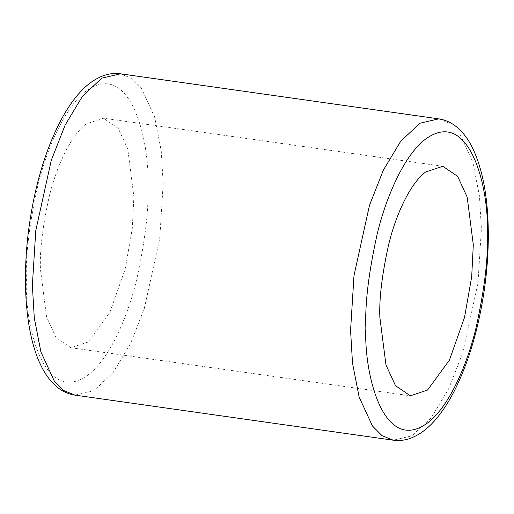 <?xml version="1.0" encoding="UTF-8"?>
<svg xmlns="http://www.w3.org/2000/svg" width="514" height="514" viewBox="0 0 514 514"><rect width="100%" height="100%" fill="white"/><g stroke="black" fill="none" stroke-linecap="round" stroke-linejoin="round"><path stroke-width="0.39" stroke-dasharray="2.57 1.93" d="M88.112 342.009L70.913 347.734L56.084 337.602L46.556 316.907L40.445 269.285C39.655 250.819 42.578 226.59 49.215 196.599C56.18 167.609 70.347 135.825 86.211 123.932L103.41 118.207L118.246 128.339L127.768 149.034L133.884 196.656L132.278 228.64L125.108 269.342L109.99 312.094L88.112 342.009M75.018 395.137L93.715 390.794L112.977 372.83L130.395 343.866L144.241 308.728L159.751 238.412L163.176 183.633L161.242 150.943L154.618 116.961L141.286 87.99L131.764 78.391L120.52 73.81M147.897 185.76C149.979 142.397 130.897 58.21 85.928 91.222C65.304 106.687 46.89 148 37.83 185.689C29.202 224.676 25.404 256.171 26.426 280.181C24.351 323.544 43.427 407.731 88.402 374.725C109.026 359.26 127.44 317.941 136.493 280.252C145.121 241.265 148.925 209.77 147.897 185.76M438.725 118.862L449.968 123.444L459.49 133.042L472.822 162.013L479.446 195.995L481.38 228.685L477.956 283.465L462.446 353.78L448.6 388.918L431.175 417.888L411.913 435.853L393.223 440.19M70.913 347.734L410.333 395.793M442.83 166.266L103.41 118.207"/><path stroke-width="0.77" d="M379.859 317.344L385.975 364.966L395.497 385.661L410.333 395.793L427.532 390.068L449.403 360.153L464.527 317.401L471.698 276.699L473.298 244.715L467.187 197.093L457.659 176.398L442.83 166.266L425.631 171.991C409.767 183.883 395.6 215.668 388.635 244.658C381.998 274.649 379.069 298.878 379.859 317.344M120.52 73.81L101.83 78.147L82.568 96.112L65.143 125.082L51.297 160.22L35.787 230.535L32.363 285.315L34.297 318.005L40.921 351.987L54.259 380.958L63.775 390.556L75.018 395.137C68.876 394.212 63.286 391.809 58.243 387.948C51.079 382.332 45.206 374.622 40.625 364.818C25.501 333.676 21.492 279.301 29.426 224.162C35.106 185.47 45.001 151.983 59.097 123.694C65.252 111.538 71.966 101.374 79.227 93.195C86.326 85.118 94.081 79.394 102.479 76.027C108.377 73.74 114.391 72.994 120.52 73.81L438.725 118.862L420.034 123.206L400.772 141.17L383.348 170.134L369.502 205.272L353.992 275.588L350.567 330.367L352.501 363.057L359.125 397.039L372.457 426.01L381.979 435.609L393.223 440.19C399.359 441.006 405.366 440.26 411.264 437.973C419.662 434.606 427.417 428.882 434.516 420.805C441.783 412.626 448.491 402.462 454.646 390.306C468.749 362.017 478.637 328.53 484.316 289.838C487.124 270.184 488.448 250.973 488.3 232.212C487.979 198.192 482.942 170.564 473.188 149.33C468.543 139.339 462.561 131.513 455.25 125.866C450.27 122.107 444.758 119.775 438.725 118.862M487.317 233.819C488.345 257.829 484.541 289.324 475.913 328.311C466.86 366 448.439 407.313 427.815 422.778C382.846 455.789 363.764 371.603 365.846 328.24C364.818 304.23 368.622 272.735 377.25 233.748C386.303 196.059 404.724 154.74 425.341 139.275C470.316 106.269 489.399 190.456 487.317 233.819M393.223 440.19L75.018 395.137"/></g></svg>
